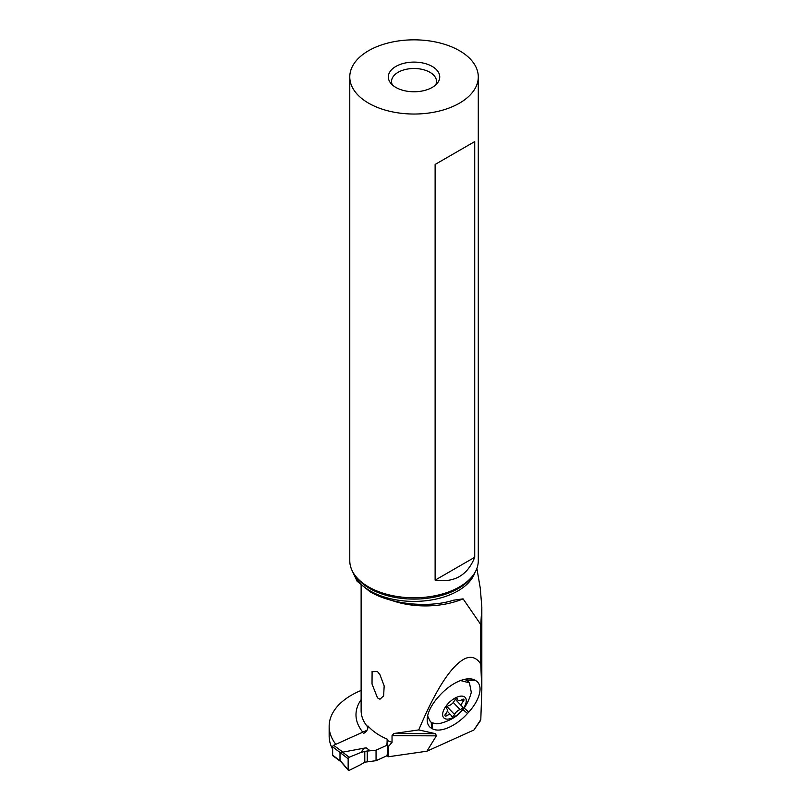 <?xml version="1.0" encoding="UTF-8"?>
<svg xmlns="http://www.w3.org/2000/svg" width="811" height="811" viewBox="0 0 811 811"><rect width="100%" height="100%" fill="white"/><g stroke="black" fill="none" stroke-linecap="round" stroke-linejoin="round"><path stroke-width="1.22" d="M349.206 770.338L360.804 764.58L349.206 770.338L348.152 769.771L349.206 770.338L348.152 769.771L348.152 758.751L332.652 746.809L332.652 755.203A1.287 0.831 -53.5 0 0 332.905 755.781L340.985 761.752M332.652 746.809A1.287 0.831 -53.5 0 1 333.666 745.299L367.048 730.245M340.002 752.567L340.002 760.302L340.65 761.357M341.857 762.32L340.732 761.448M341.857 752.132L340.255 752.426L342.566 752.192L349.206 757.231L348.152 758.751L349.206 757.231L360.804 752.517L364.048 748.381L366.136 747.793L342.566 752.192M376.051 750.195L387.263 745.137L376.051 750.195L364.788 751.321L376.051 750.195L376.051 760.688L387.192 755.659L376.051 760.688L364.788 762.198L376.051 760.688M360.804 752.517A53.333 34.315 -53.5 0 0 364.788 751.321A53.333 34.315 -53.5 0 1 360.804 752.517L349.206 757.231M360.804 764.58A53.333 34.315 -53.5 0 1 364.788 762.198A53.333 34.315 -53.5 0 0 360.804 764.58M351.67 569.626L357.114 581.254L370.059 591.746C391.683 604.631 429.374 608.108 453.43 600.211L463.101 598.863L480.771 624.561L481.846 607.257L480.254 588.087M361.128 690.435A76.335 44.078 0 0 0 351.508 695.139A76.335 44.078 0 0 0 329.154 726.301A76.335 44.078 0 0 0 335.825 744.326M480.183 721.05L480.801 719.6L481.825 689.806L480.771 664.057L480.771 624.561M332.652 749.212A76.335 44.078 180 0 1 329.154 736.013L329.154 726.301M363.815 733.296C366.298 731.948 367.677 729.92 367.941 727.234L367.941 725.926A64.262 37.103 180 0 0 379.953 735.536A64.262 37.103 180 0 0 387.171 739.125L387.019 744.295L388.479 746.505L388.479 756.744L387.658 756.126A3.214 1.855 180 0 1 386.969 754.99M392.037 735.658L436.348 735.861L435.578 733.681L393.893 733.499L392.037 735.658L392.037 742.329L388.479 746.505M393.893 733.499L418.74 729.92C435.852 689.309 451.261 665.547 464.956 658.633C471.353 655.805 476.625 657.62 480.771 664.057M372.056 671.65L377.49 671.559L379.953 674.722L384.171 685.934L383.633 695.868L379.953 699.214L377.49 697.865L372.026 684.018L372.097 671.549M436.348 735.861L426.91 751.209L388.479 756.744M480.244 720.959L473.928 730.001L426.91 751.209M473.928 730.001L480.801 719.6M435.578 733.681L418.74 729.92M432.324 728.724L431.472 728.237A31.69 15.754 -43.7 0 1 427.235 718.647A31.69 15.754 -43.7 0 1 438.467 696.811L439.755 695.392A31.69 15.754 -43.7 0 1 468.677 678.807A31.69 15.754 -43.7 0 1 474.922 680.165L475.773 680.662A31.69 15.754 -43.7 0 1 468.778 712.078L467.491 713.498A31.69 15.754 -43.7 0 1 432.324 728.724L432.131 722.824L436.734 723.797L440.606 723.28C448.838 720.999 455.194 717.603 459.695 713.072C462.382 710.679 467.775 704.617 470.978 693.547A27.949 13.899 136.3 0 0 471.282 692.239L469.447 682.852L460.597 680.551M427.62 715.961L430.377 721.678L432.131 722.824M464.156 679.446A27.949 13.899 -43.7 0 1 468.292 681.645L469.447 682.852M442.806 712.869A14.78 7.35 136.3 0 0 452.406 717.867A14.78 7.35 136.3 0 0 466.102 702.367A14.78 7.35 136.3 0 0 456.502 697.369A14.78 7.35 136.3 0 0 442.806 712.869M444.935 715.211A2.119 1.054 -43.7 0 1 445.634 713.933A5.221 2.595 136.3 0 0 447.378 710.811A5.221 2.595 136.3 0 0 447.033 709.057A5.221 2.595 136.3 0 0 446.668 708.784A2.119 1.054 -43.7 0 1 446.516 708.672A2.119 1.054 -43.7 0 1 446.374 707.962A2.119 1.054 -43.7 0 1 448.777 705.59A5.221 2.595 136.3 0 0 454.363 700.734A2.119 1.054 -43.7 0 1 455.883 699.062A2.119 1.054 -43.7 0 1 457.434 698.91A2.119 1.054 -43.7 0 1 457.597 699.275A5.221 2.595 136.3 0 0 457.982 700.177A5.221 2.595 136.3 0 0 462.148 699.558A2.119 1.054 -43.7 0 1 463.841 699.315A2.119 1.054 -43.7 0 1 463.973 700.025A2.119 1.054 -43.7 0 1 463.274 701.292A5.221 2.595 136.3 0 0 461.53 704.424A5.221 2.595 136.3 0 0 461.875 706.178A5.221 2.595 136.3 0 0 462.24 706.442A2.119 1.054 -43.7 0 1 462.392 706.553A2.119 1.054 -43.7 0 1 462.534 707.263A2.119 1.054 -43.7 0 1 460.131 709.635A5.221 2.595 136.3 0 0 454.545 714.501A2.119 1.054 -43.7 0 1 453.025 716.164A2.119 1.054 -43.7 0 1 451.474 716.326A2.119 1.054 -43.7 0 1 451.321 715.961A5.221 2.595 136.3 0 0 450.926 715.059A5.221 2.595 136.3 0 0 446.76 715.667A2.119 1.054 -43.7 0 1 445.067 715.92A2.119 1.054 -43.7 0 1 444.935 715.211M392.331 84.891A22.495 12.986 180 0 1 391.541 81.485A22.495 12.986 180 0 1 405.429 69.482A22.495 12.986 180 0 1 429.931 72.301A22.495 12.986 180 0 1 436.521 81.485A22.495 12.986 180 0 1 435.73 84.891M432.212 66.441A25.709 14.841 180 0 1 437.494 82.996A25.709 14.841 180 0 1 395.859 87.426A25.709 14.841 180 0 1 390.567 82.996A25.709 14.841 180 0 1 399.458 64.718A25.709 14.841 180 0 1 432.212 66.441M368.589 103.169A64.262 37.103 0 0 0 438.619 111.208A64.262 37.103 0 0 0 478.287 76.933A64.262 37.103 0 0 0 459.472 50.708A64.262 37.103 0 0 0 389.442 42.659A64.262 37.103 0 0 0 349.774 76.933A64.262 37.103 0 0 0 368.589 103.169M478.287 76.933L478.287 560.685A64.262 37.103 180 0 1 472.691 575.83A64.262 37.103 180 0 1 368.589 586.921A64.262 37.103 180 0 1 355.37 575.83A64.262 37.103 180 0 1 349.774 560.685L349.774 76.933M474.729 557.279L474.729 141.58L435.122 164.451L435.122 580.149C454.342 582.947 467.541 575.323 474.729 557.279L435.122 580.149M474.729 141.58L435.122 164.451M348.152 758.751L348.152 769.771L340.002 760.302M340.255 760.819L332.652 755.203M370.059 750.682L366.136 747.793M364.788 751.321L364.788 762.198M367.231 761.448L367.231 750.864M343.043 752.233L333.666 745.299M353.18 572.617A62.062 35.826 0 0 0 370.151 590.905A62.062 35.826 0 0 0 432.01 599.866A62.062 35.826 0 0 0 474.881 572.617M362.821 732.151A69.401 40.063 180 0 1 361.128 699.68M367.941 727.234A64.262 37.103 180 0 1 361.128 710.618L361.128 585.39M392.037 742.329A64.262 37.103 180 0 1 387.171 740.443M391.46 600.322A64.262 37.103 0 0 0 463.101 598.863M387.658 745.684L387.658 756.126M467.491 713.498L462.929 709.554M431.472 728.237L431.27 722.337M446.76 715.667L445.391 714.238M457.597 699.275L457.08 698.737M463.274 701.292L461.814 699.771M460.131 709.635L453.278 702.478M454.545 714.501L447.084 706.695M466.112 680.094L474.922 680.165M468.778 712.078L464.105 708.044M475.773 680.662L467.014 680.591M472.691 575.83L471.272 577.675A62.7 36.201 180 0 1 369.694 588.492A62.7 36.201 180 0 1 356.799 577.675L355.37 575.83M340.802 761.529L348.314 770.268M481.825 689.806L481.825 607.257M386.969 745.268L386.969 743.586M446.364 708.358L447.033 709.057M456.623 698.758L457.982 700.177M455.397 699.406L461.875 706.178M447.266 711.237L450.926 715.059M476.878 568.42L480.325 588.462"/></g></svg>
